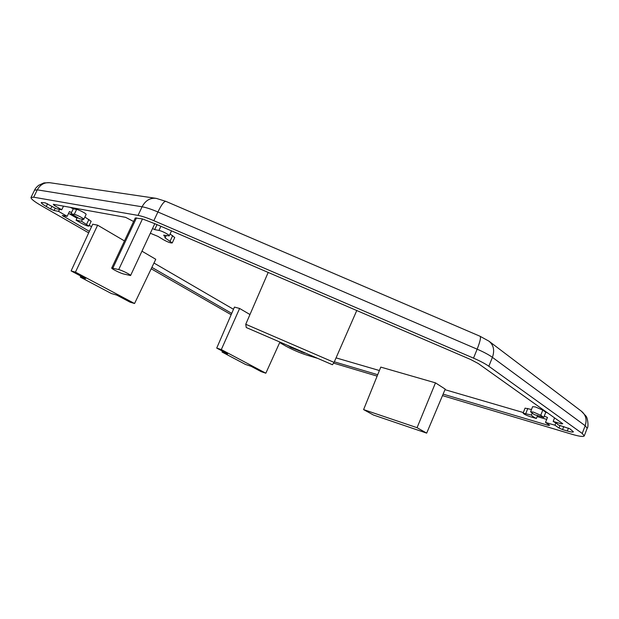 <?xml version="1.0" encoding="UTF-8"?>
<svg xmlns="http://www.w3.org/2000/svg" width="619" height="619" viewBox="0 0 619 619"><rect width="100%" height="100%" fill="white"/><g stroke="black" fill="none" stroke-linecap="round" stroke-linejoin="round"><path stroke-width="0.93" d="M543.776 417.384L540.758 415.272L533.446 412.115L530.599 411.79L534.259 414.614L543.776 417.384L545.772 412.254L542.77 410.111L535.458 406.969L532.603 406.668L530.599 411.79M76.091 220.178L81.174 223.126C85.182 225.277 87.751 226.252 88.873 226.059L81.53 221.262L76.091 220.178L77.46 217.323M89.384 231.359L62.271 215.474L67.154 216.333L69.452 211.559L71.487 212.541M67.154 216.333L58.565 211.365L59.664 209.09M51.981 206.212L50.611 209.021L46.27 206.514C42.827 204.502 41.164 203.164 41.272 202.506L45.288 202.862L56.368 208.758L61.745 209.756L63.494 206.142M560.025 425.439L559.019 428.062L554.957 425.214L545.517 422.429L547.459 417.43L544.24 416.185M536.364 418.49C533.446 416.982 531.806 415.852 531.435 415.078L523.109 413.113C523.798 414.126 526.351 415.372 530.785 416.85L536.364 418.49L537.578 415.372M531.435 415.078L532.178 413.167M71.1 270.921L75.448 272.128L134.563 303.511L130.075 302.173L116.743 295.108L111.35 293.522L80.315 277.119L85.623 278.62L71.1 270.921L92.695 224.194L97.632 225.177L124.465 240.923M141.96 251.182L155.764 259.276L134.563 303.511M380.778 367.106L435.482 382.859L445.223 389.127L426.684 433.13L373.365 414.985L363.601 409.6L380.778 367.106M216.72 348.087L221.316 349.573L265.837 373.211L261.21 371.663L251.097 366.301L245.488 364.436L222.028 352.033L227.614 353.859L216.72 348.087L234.446 307.086L239.615 308.463L249.96 314.529M546.701 419.38L537.106 416.579M523.326 412.556L444.991 389.684M379.393 370.526L336.055 357.875M531.497 409.499L525.067 408.13L523.109 413.113M547.653 412.958L545.772 412.254M150.332 233.247L158.007 236.412L163.284 239.63C167.819 242.13 170.805 243.221 172.252 242.911L174.744 237.526L170.07 233.982M83.751 219.35C84.377 218.739 76.826 214.747 74.265 214.344L70.93 213.71L79.58 218.755L82.938 219.405L83.751 219.35L86.103 214.445C86.737 213.81 79.201 209.795 76.64 209.415L73.29 208.804L70.264 207.357M88.873 226.059L91.155 221.285L84.865 217.037M233.495 309.291L153.961 263.029M91.535 226.709L89.213 225.355M77.011 218.259L68.585 213.354M111.722 268.012L118.709 269.567C122.121 270.364 131.251 274.975 130.578 275.548L123.49 273.946C120.117 273.134 111.103 268.6 111.722 268.012L135.267 217.981L142.478 218.925L155.369 223.916L470.688 359.523L478.278 363.531L562.764 423.721L561.518 423.868L553.185 421.438L554.562 417.879M553.185 421.438C556.148 422.978 557.773 424.116 558.036 424.858L569.975 428.866L573.403 431.799C573.008 432.333 570.997 432.07 567.344 431.01L562.57 429.594L563.747 426.537M554.957 425.214L555.839 422.924M70.93 213.71L73.29 208.804M81.53 221.262L82.466 219.312M88.687 232.876L41.133 205.562C34.192 201.515 30.811 198.815 30.996 197.453L33.697 197.206L138.037 215.404C142.037 216.132 147.307 217.896 153.837 220.681L473.52 358.146C480.151 361.024 485.257 363.724 488.832 366.262L582.224 433.462L584.259 435.915C583.446 436.975 579.353 436.434 571.987 434.283L442.492 395.626M317.686 358.37L306.985 355.174C299.565 352.791 292.346 349.673 285.328 345.828L279.68 342.586M231.15 314.707L151.206 268.785M377.133 376.12L333.571 363.113M143.322 196.463L139.29 195.875M61.745 209.756L54.178 205.361L54.58 204.533M58.565 211.365L54.077 210.514L55.246 208.1M54.178 205.361L53.296 204.301L125.595 217.331L133.611 221.501M172.252 242.911L164.894 237.773L165.319 237.464L163.687 235.143L169.188 235.893C169.892 235.096 162.108 230.926 158.951 230.415L154.696 229.603L152.529 228.543M559.019 428.062L562.57 429.594M545.517 422.429L549.61 425.276L548.473 425.408L443.119 394.133M377.706 374.712L334.322 361.829M304.741 352.784L305.19 352.977M304.633 353.016L290.891 347.468L288.346 345.704M287.827 345.479L288.237 345.936M231.723 313.376L151.879 267.369M50.611 209.021L54.077 210.514M154.696 229.603L157.017 224.62M363.601 409.6L417.067 427.69L435.482 382.859M417.067 427.69L426.684 433.13M334.074 362.394L332.434 364.738L246.254 327.528L245.751 324.271L334.074 362.394L356.768 310.529M245.751 324.271L268.189 272.43M221.316 349.573L239.615 308.463M265.837 373.211L279.92 342.067M222.028 352.033L222.422 351.112M80.315 277.119L80.803 276.066M75.448 272.128L97.632 225.177M488.832 366.262L492.415 357.349L585.179 425.725L582.224 433.462M153.837 220.681L157.899 211.984L477.148 349.178L473.52 358.146M33.697 197.206L37.287 189.855L142.091 206.785L138.037 215.404M477.148 349.178C483.772 352.049 488.855 354.772 492.415 357.349C494.805 350.393 493.645 345 488.948 341.17L480.065 336.272C481.11 337.208 480.135 341.502 477.148 349.178M49.644 182.69L43.91 182.915L38.587 185.344C36.312 187.317 34.974 188.927 34.563 190.172L37.287 189.855C40.289 184.47 44.638 182.11 50.309 182.791L155.531 198.258M489.482 341.572L581.342 411.163C585.837 414.807 587.121 419.659 585.179 425.725L587.183 428.247L584.259 435.915M165.915 201.384L156.243 198.366C150.177 197.654 145.457 200.463 142.091 206.785C146.107 207.473 151.376 209.207 157.899 211.984C161.482 204.641 164.159 201.105 165.915 201.384L480.065 336.272M86.629 224.225L88.927 219.428M74.265 214.344L76.64 209.415M170.186 241.023L172.693 235.607M158.951 230.415L160.87 226.283M540.758 415.272L542.77 410.111M561.828 423.056L561.518 423.868M525.833 413.446L527.798 408.439M46.27 206.514L47.617 203.744M548.759 424.68L548.473 425.408M63.448 216.418L63.803 215.675M301.793 352.172L302.033 351.615M290.891 347.468L291.139 346.911M567.344 431.01L568.474 428.077M112.882 268.073L136.505 217.865M118.709 269.567L142.478 218.925M34.563 190.172L30.996 197.453M581.342 411.163L585.922 416.022C587.764 417.802 588.785 427.133 587.183 428.247M169.188 235.893L171.517 230.856M130.578 275.548L154.804 223.676M166.171 235.63L165.319 237.464"/></g></svg>
